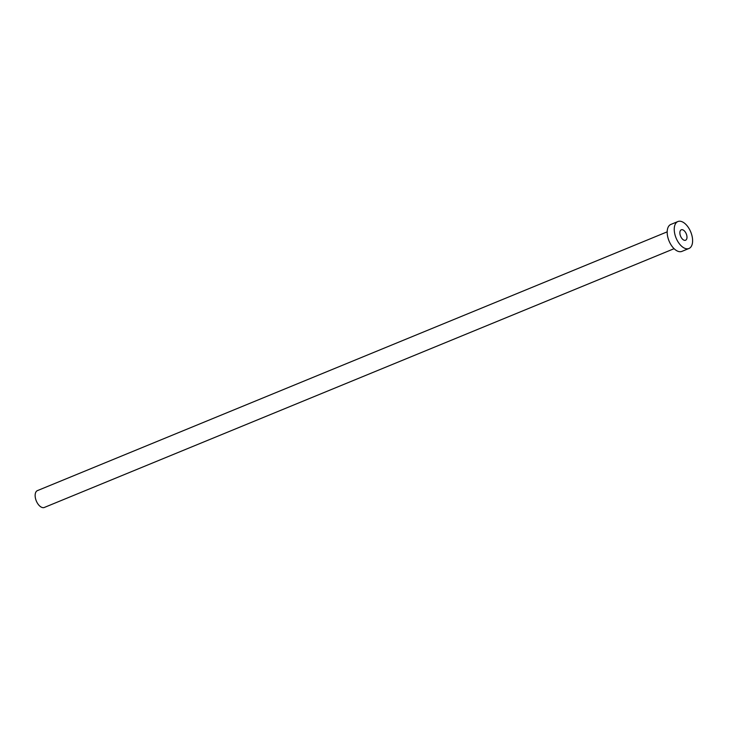 <?xml version="1.0" encoding="UTF-8"?>
<svg xmlns="http://www.w3.org/2000/svg" width="729" height="729" viewBox="0 0 729 729"><rect width="100%" height="100%" fill="white"/><g stroke="black" fill="none" stroke-linecap="round" stroke-linejoin="round"><path stroke-width="1.09" d="M686.171 233.617A5.641 3.071 67.7 0 0 681.278 229.799A5.641 3.071 67.7 0 0 680.676 236.406A5.641 3.071 67.7 0 0 685.57 240.233A5.641 3.071 67.7 0 0 686.171 233.617M674.097 248.689L44.341 507.457A9.103 4.957 -112.3 0 1 36.45 501.288A9.103 4.957 -112.3 0 1 37.425 490.617L667.172 231.849M688.96 248.489L681.897 251.387A14.562 7.928 -112.3 0 1 669.277 241.518A14.562 7.928 -112.3 0 1 670.826 224.45L677.888 221.543A14.562 7.928 -112.3 0 1 690.509 231.412A14.562 7.928 -112.3 0 1 688.96 248.489A14.562 7.928 -112.3 0 1 676.339 238.611A14.562 7.928 -112.3 0 1 677.888 221.543"/></g></svg>
